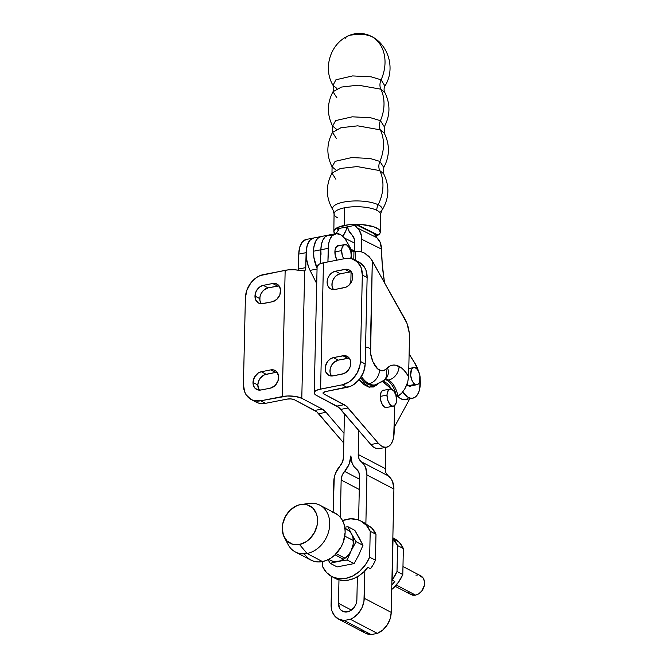 <?xml version="1.0" encoding="UTF-8"?>
<svg xmlns="http://www.w3.org/2000/svg" width="668" height="668" viewBox="0 0 668 668"><rect width="100%" height="100%" fill="white"/><g stroke="black" fill="none" stroke-linecap="round" stroke-linejoin="round"><path stroke-width="1" d="M295.39 551.977L310.804 560.043A26.411 20.766 -62.4 0 0 322.502 561.571L307.088 553.505A26.411 20.766 117.6 0 1 295.39 551.977A26.411 20.766 117.6 0 1 286.455 540.42M284.292 537.314L288.092 544.537A26.411 20.766 -62.4 0 0 307.088 553.505L299.489 544.487A21.125 16.616 117.6 0 1 284.292 537.314A21.125 16.616 117.6 0 1 300.358 504.599L296.901 505.659L290.463 509.884L285.47 516.347L282.673 524.054L282.247 528.012L283.424 535.377L287.115 541.097L292.759 544.295L299.489 544.487L306.286 541.648L309.384 539.201L314.377 532.747L317.175 525.04L317.35 517.257L316.423 513.709L312.733 507.989L307.088 504.791L300.358 504.599A21.125 16.616 117.6 0 1 301.493 504.415A21.125 16.616 117.6 0 1 317.576 521.725A21.125 16.616 117.6 0 1 299.489 544.487L307.088 553.505A26.411 20.766 -62.4 0 0 329.7 525.048A26.411 20.766 -62.4 0 0 309.593 503.421L301.493 504.415M332.004 511.947L335.779 513.508L339.06 515.947L341.724 519.186L343.669 523.102L344.822 527.528L345.147 532.312L343.252 542.182L341.114 546.892L334.868 554.966L331.002 558.014L326.827 560.243L322.502 561.571L318.202 561.938L314.085 561.329L310.319 559.776L307.038 557.329L304.374 554.089M322.502 561.571A26.411 20.766 -62.4 0 0 344.129 539.393A26.411 20.766 -62.4 0 0 335.286 513.241L319.872 505.175A26.411 20.766 117.6 0 1 328.706 531.336A26.411 20.766 117.6 0 1 307.088 553.505L322.502 561.571M308.173 503.647A26.411 20.766 117.6 0 1 319.872 505.175M334.852 578.179L338.609 579.69L343.586 580.467L348.796 580.033L354.04 578.413L359.092 575.674L363.759 571.925L367.851 567.307L370.548 568.718L373.253 564.619L375.433 560.202L375.992 534.275L371.45 527.603L368.753 526.192A31.338 24.649 -62.4 0 0 363.968 522.677L360.887 521.065A31.338 24.649 117.6 0 1 370.214 531.252L375.992 534.275A31.338 24.649 -62.4 0 0 371.45 527.603L363.893 522.643M331.837 576.601A31.338 24.649 117.6 0 1 322.51 566.422L326.443 572.451L331.921 576.643L338.509 578.688L345.715 578.421L352.971 575.858L359.71 571.198L365.421 564.811L369.646 557.179A31.338 24.649 117.6 0 1 331.837 576.601L334.918 578.221A31.338 24.649 -62.4 0 0 367.851 567.307L370.548 568.718A31.338 24.649 -62.4 0 0 375.433 560.202L369.646 557.179L370.214 531.252L369.646 557.179L375.433 560.202L375.992 534.275L370.214 531.252L366.281 525.223L360.803 521.023L357.622 519.721L350.65 518.827L342.525 520.564A31.338 24.649 117.6 0 1 347.009 519.253A31.338 24.649 117.6 0 1 360.887 521.065M322.51 566.422L322.619 561.546L322.51 566.422M392.133 580.008L394.83 581.419A31.338 24.649 117.6 0 1 391.815 584.959L394.83 581.419L392.133 580.008L393.026 538.892L392.133 580.008A31.338 24.649 117.6 0 0 397.009 571.491L392.133 580.008M393.953 538.358L399.422 542.558L403.355 548.587L397.577 545.564A31.338 24.649 117.6 0 0 393.026 538.892L395.723 540.303A31.338 24.649 117.6 0 0 392.842 537.924L395.723 540.303L393.026 538.892L397.577 545.564L403.355 548.587L402.796 574.513L398.562 582.145L391.715 589.502A31.338 24.649 -62.4 0 0 402.796 574.513L397.009 571.491L402.796 574.513L403.355 548.587A31.338 24.649 -62.4 0 0 394.028 538.4L392.851 537.782M397.577 545.564L397.009 571.491L397.577 545.564M395.172 586.287L410.837 594.478A10.563 8.308 -62.4 0 0 415.513 595.096L396.299 585.043L415.513 595.096L410.636 594.378L408.257 592.098M345.08 558.256L336.221 553.622L345.08 558.256M415.947 575.148L417.667 575.006M419.312 575.248L423.203 578.137L424.439 581.477L424.355 585.368L421.825 590.946L418.911 593.668L415.513 595.096A10.563 8.308 -62.4 0 0 424.163 586.22A10.563 8.308 -62.4 0 0 420.623 575.758L402.963 566.522M347.444 611.905A11.005 8.651 117.6 0 1 342.567 611.262A11.005 8.651 117.6 0 1 338.467 603.321L351.443 610.109L338.467 603.321L339.887 608.782L340.997 610.135L343.936 611.804L349.247 611.354L354.023 607.579L356.094 603.822L356.879 599.705L357.38 576.743L356.879 599.705A11.005 8.651 117.6 0 1 347.444 611.905M358.616 520.055L359.568 476.393L358.799 472.176L356.453 469.086A11.005 8.651 117.6 0 1 359.568 476.393L358.616 520.055M356.453 469.086A19.806 15.581 117.6 0 1 350.85 455.918A19.806 15.581 117.6 0 1 344.613 471.399L359.509 479.19L344.613 471.399L342.116 475.449L341.156 480.008A11.005 8.651 117.6 0 1 344.613 471.399L349.122 464.126L350.85 455.918L352.228 463.517L354.023 466.631L356.453 469.086M359.284 489.485L341.156 480.008L340.338 517.316L341.156 480.008L359.284 489.485M338.977 579.791L338.467 603.321L338.977 579.791M366.932 474.956L365.872 523.812L366.932 474.956L393.911 489.06L366.932 474.956A19.806 15.581 117.6 0 0 361.33 461.788L363.759 464.243L365.555 467.358L366.932 474.956M364.845 570.848L364.244 598.269L391.223 612.381L393.911 489.06A19.806 15.581 -62.4 0 0 388.308 475.9L361.33 461.788A11.005 8.651 117.6 0 1 358.215 454.474L358.983 458.699L361.33 461.788L388.308 475.9L390.738 478.355L392.534 481.469L393.911 489.06L391.223 612.381L364.244 598.269A19.806 15.581 117.6 0 1 350.358 619.278L377.336 633.389A19.806 15.581 -62.4 0 0 391.223 612.381L390.104 618.91L387.148 625.048L382.722 630.074L377.336 633.389L350.358 619.278L344.179 620.489L371.157 634.6L377.336 633.389L371.157 634.6L344.179 620.489A19.806 15.581 117.6 0 1 338.492 619.061A19.806 15.581 117.6 0 1 331.094 604.765L331.712 576.542L331.278 607.93L331.938 610.911L334.643 615.938L338.893 619.269L344.179 620.489L350.358 619.278L353.13 617.867L358.115 613.633L361.864 607.963L363.926 601.534L364.845 570.848M338.492 619.061L365.471 633.172A19.806 15.581 -62.4 0 0 371.157 634.6L365.438 633.155M333.123 512.105L333.791 481.444A19.806 15.581 117.6 0 1 340.02 465.963L342.525 461.922L343.486 457.363A11.005 8.651 117.6 0 1 340.02 465.963L335.511 473.245L334.267 477.328L333.123 512.105M343.486 457.363L344.438 413.667L343.486 457.363M385.603 449.639L385.361 470.798L385.954 472.81L388.308 475.9A11.005 8.651 -62.4 0 1 385.194 468.585L385.603 449.639A22.361 11.682 -101.1 0 1 385.728 447.36L385.603 449.639M363.584 631.961L361.622 630.049M409.76 398.771L394.254 427.328L409.76 398.771M358.741 430.401L358.215 454.474L385.194 468.585L358.215 454.474L358.741 430.401M336.906 88.46L333.023 85.329L335.912 79.793L352.579 75.927L371.149 76.828L381.094 79.801A36.272 28.707 -63.6 0 0 371.433 36.364L371.692 36.498C363.684 32.481 355.635 32.381 347.552 36.189L350.374 35.17L357.58 34.218L365.421 34.661L371.433 36.364A36.272 28.707 116.4 0 1 381.094 79.801L384.943 86.005L381.094 79.801A10.563 8.358 -63.6 0 0 380.869 89.195L384.785 92.409L380.869 89.195A36.272 28.707 116.4 0 1 380.426 120.683L384.3 126.761L380.426 120.683A10.563 8.358 -63.6 0 0 380.309 129.868L384.217 133.074L380.309 129.868A36.272 28.707 116.4 0 1 379.9 161.414L383.766 167.493L379.9 161.414A10.563 8.358 -63.6 0 0 379.775 170.599L383.683 173.805L379.775 170.599A36.272 28.707 116.4 0 1 378.155 204.75A24.825 7.882 0.7 0 1 380.718 211.773A24.825 7.882 -179.3 0 0 378.155 204.75A10.563 8.358 -63.6 0 0 376.752 210.286A23.238 7.373 0.7 0 1 380.301 215.447M371.692 36.498L371.7 36.506C389.035 45.29 395.481 69.597 384.943 86.005C383.841 88.184 383.791 90.322 384.785 92.409C390.488 103.941 390.329 115.397 384.3 126.761L384.217 133.074C389.962 144.622 389.811 156.095 383.766 167.493L383.683 173.805C389.887 186.506 389.202 198.83 381.637 210.771L380.543 214.403A23.238 7.373 -179.3 0 0 376.752 210.286A10.563 8.358 116.4 0 1 378.155 204.75A36.272 28.707 -63.6 0 0 379.775 170.599A10.563 8.358 116.4 0 1 379.9 161.414A36.272 28.707 -63.6 0 0 380.309 129.868A10.563 8.358 116.4 0 1 380.426 120.683A36.272 28.707 -63.6 0 0 380.869 89.195A10.563 8.358 116.4 0 1 381.094 79.801L371.149 76.828L352.579 75.927L335.912 79.793L333.023 85.329C334.067 87.541 334.058 89.679 333.015 91.733L341.431 87.065L358.207 85.162L380.869 89.195L358.207 85.162L341.431 87.065L333.015 91.733C327.011 103.114 326.877 114.57 332.606 126.085L335.653 120.599L352.27 116.817L370.606 117.743L380.426 120.683L370.606 117.743L352.27 116.817L335.653 120.599L332.606 126.085L332.522 132.398L340.939 127.738L357.697 125.834L380.309 129.868L357.697 125.834L340.939 127.738L332.522 132.398C326.477 143.795 326.326 155.268 332.071 166.816L335.127 161.339L351.735 157.556L370.072 158.475L379.9 161.414L370.072 158.475L351.735 157.556L335.127 161.339L332.071 166.816L331.988 173.129L340.404 168.47L357.163 166.574L379.775 170.599L357.163 166.574L340.404 168.47L331.988 173.129C325.466 185.671 325.825 198.004 333.073 210.136L334.067 213.802L333.841 231.445A23.238 7.373 0.7 0 1 344.354 225.425L344.588 207.781A23.238 7.373 -179.3 0 0 334.067 213.802M335.019 233.808A23.238 7.373 0.7 0 1 333.841 231.445M345.481 38.185L346.049 37.224M371.433 36.364A14.153 4.492 -179.3 0 0 347.377 36.281M336.889 97.812L333.015 91.733M336.513 129.291L332.606 126.085M336.388 138.476L332.522 132.398M335.979 170.023L332.071 166.816M335.862 179.208L331.988 173.129M332.631 209.151A24.825 7.882 0.7 0 1 349.347 201.268A24.825 7.882 0.7 0 1 378.155 204.75A24.825 7.882 -179.3 0 0 349.347 201.268A24.825 7.882 -179.3 0 0 332.631 209.151M337.866 217.91A23.238 7.373 0.7 0 1 334.317 212.758A23.238 7.373 0.7 0 1 344.588 207.781A23.238 7.373 0.7 0 1 376.752 210.286A23.238 7.373 -179.3 0 0 344.588 207.781L344.354 225.425A23.238 7.373 0.7 0 1 368.177 225.392A23.238 7.373 0.7 0 1 380.317 232.046A23.238 7.373 0.7 0 1 375.616 236.414L379.825 233.524L380.317 232.088L378.631 229.241L373.671 226.778L361.831 224.582L348.395 224.807L337.883 227.362L335.695 228.606L333.841 231.404L335.528 234.251M337.507 228.706L336.931 228.882L338.676 229.75L336.931 228.882L357.555 224.84L377.22 234.61L374.89 235.069L377.22 234.61L356.988 224.891M375.149 234.042L377.22 234.61A3.524 2.789 -63.6 0 1 375.7 234.426L356.036 224.657A3.524 2.789 116.4 0 0 357.555 224.84L336.931 228.882M341.64 250.6A8.717 4.551 -101.1 0 1 344.73 244.555A8.717 4.551 -101.1 0 1 351.176 255.61L350.884 252.279L349.214 247.661L346.6 244.88L343.911 244.88L342.074 247.644L341.64 250.6L342.342 255.594L343.769 258.825A8.717 4.551 -101.1 0 1 341.64 250.6L334.893 251.919L341.64 250.6M350.742 258.566L351.176 255.61A8.717 4.551 -101.1 0 1 350.758 258.516M415.179 384.367L408.282 385.72L415.179 384.367L417.024 384.701A8.717 4.551 -101.1 0 1 415.179 384.367A8.717 4.551 -101.1 0 1 410.661 375.307A8.717 4.551 -101.1 0 1 413.692 367.592A8.717 4.551 -101.1 0 1 415.554 367.918A8.717 4.551 -101.1 0 1 420.08 376.977A8.717 4.551 -101.1 0 1 417.049 384.693L418.611 383.733L419.704 381.603L419.846 375.307L418.176 370.698L416.481 368.569L414.619 367.592L412.874 367.909L411.505 369.488L410.653 375.291L411.864 380.184L413.375 382.781L415.179 384.367M387.006 395.08A8.717 4.551 -101.1 0 1 390.104 389.035A8.717 4.551 -101.1 0 1 396.55 400.099L395.848 395.105L393.778 390.955L391.031 389.035L389.285 389.361L387.44 392.124L387.006 395.08L387.707 400.074L389.778 404.232L392.525 406.144L394.27 405.818L396.116 403.054L396.55 400.099A8.717 4.551 -101.1 0 1 393.452 406.144A8.717 4.551 -101.1 0 1 387.006 395.08L380.259 396.408L387.006 395.08M321.041 236.547L318.01 238.075L316.356 240.012L314.094 245.791L313.576 249.398L313.868 257.38L317.049 268.194A21.125 11.039 -101.1 0 1 320.982 236.564A21.125 11.039 78.9 0 0 313.492 251.218A21.125 11.039 78.9 0 0 317.049 268.194L314.419 260.378L313.676 255.761L313.668 248.479L314.686 243.578L316.532 239.762L319.037 237.315L321.007 236.555M310.052 270.39L316.699 283.608L310.052 270.39L317.024 269.02L310.052 270.39A21.125 11.039 78.9 0 1 313.618 238A21.125 11.039 -101.1 0 0 306.119 252.663L298.755 254.099L306.119 252.663L305.785 267.609A5.286 2.764 -101.1 0 1 304.675 270.874L303.305 270.816L304.675 270.874L301.786 398.312L304.675 270.874L305.694 268.645L306.119 252.663L307.18 245.49L309.827 240.346L313.676 237.992L310.645 239.52L308.992 241.457L306.729 247.235L306.211 250.842L306.503 258.825L308.499 266.791L310.052 270.39M406.695 384.25L409.509 386.213L411.43 385.795A8.934 4.668 -101.1 0 1 410.461 386.213A8.934 4.668 -101.1 0 1 408.549 385.87A8.934 4.668 -101.1 0 1 406.929 384.526M414.628 362.782A21.125 11.039 -101.1 0 1 418.677 371.659L414.628 362.782A123.238 64.395 -101.1 0 1 409.117 353.931L414.628 362.782M402.445 391.473L407.346 396.817L409.977 398.044L412.532 398.22L414.903 397.318L416.949 395.398L418.577 392.559L419.696 388.935L420.122 379.048A21.125 11.039 -101.1 0 1 412.799 398.178A21.125 11.039 -101.1 0 1 402.779 391.991M407.538 398.763L405.167 399.664L402.612 399.489L399.982 398.262L397.293 395.882A21.125 11.039 78.9 0 0 405.434 399.614L412.799 398.178M381.303 246.434L380.752 243.92A17.602 13.936 -63.6 0 0 376.694 237.591L357.029 227.821A8.801 6.964 116.4 0 1 355.226 225.3L357.029 227.821A17.602 13.936 116.4 0 1 361.78 239.303L381.511 249.106L381.303 246.434M384.509 282.572A123.238 64.395 -101.1 0 1 381.511 249.106L380.05 242.058L376.694 237.591L357.029 227.821L359.075 230.009L361.497 235.879L361.613 251.769L361.78 239.303L381.511 249.106L382.246 264.277L384.509 282.572M374.514 233.833A8.801 6.964 -63.6 0 0 376.694 237.591L374.456 233.558M354.274 251.393L354.274 239.035L352.036 235.002A8.801 6.964 116.4 0 1 354.416 240.747L354.274 251.393M352.036 235.002A17.602 13.936 116.4 0 1 347.544 226.803L348.487 230.084L352.036 235.002M354.282 250.884L351.134 249.323L354.282 250.884M335.921 233.633A17.602 13.936 116.4 0 1 337.39 231.671L339.269 228.423A8.801 6.964 116.4 0 1 337.39 231.671L335.921 233.633M344.362 237.992L354.382 242.977L344.362 237.992M346.951 226.92L345.915 230.594L342.742 236.272A17.602 13.936 116.4 0 0 346.951 226.92M384.158 380.175A12.325 9.97 -133.5 0 0 385.887 369.312L382.939 370.79L381.244 370.723L377.62 368.761L372.894 361.789L370.615 353.489L372.31 260.829L406.912 323.212L409.259 332.948L409.484 337.858L408.607 376.493C405.76 371.633 402.587 368.268 399.088 366.39A12.325 9.686 117.7 0 1 388.509 380.034A19.364 10.12 -101.1 0 1 397.903 395.765L401.368 393.611L404.85 388.893L407.722 382.129L408.607 376.493L404.207 370.448L401.71 368.118L395.882 365.221L392.792 365.112L390.003 365.989L385.887 369.312C384.016 371.024 381.887 371.283 379.507 370.08A12.325 9.686 117.7 0 1 368.928 383.733A29.784 15.564 78.9 0 0 375.291 384.86A29.784 15.564 -101.1 0 1 368.928 383.733A29.784 15.564 -101.1 0 1 361.421 376.527A29.784 15.564 78.9 0 0 368.928 383.733A12.325 9.686 -62.3 0 0 379.507 370.08C374.756 368.335 369.705 356.503 370.322 348.579A12.325 4.075 -178.7 0 0 365.563 347.076A12.325 4.075 1.3 0 1 370.322 348.579L372.31 260.829L369.02 256.512L364.653 253.155L359.885 251.285L355.443 251.168L355.234 260.203L355.443 251.168L359.885 251.285L364.653 253.155L370.832 258.591L404.925 318.937A21.125 11.039 -101.1 0 1 409.484 337.858L408.607 376.493L407.722 382.129L405.559 387.59L402.345 392.534L399.138 395.322L396.425 396.049A19.364 10.12 78.9 0 0 384.801 379.566M337.006 260.153A8.934 4.668 -101.1 0 1 334.927 251.143A8.934 4.668 -101.1 0 1 338.058 245.64A8.934 4.668 -101.1 0 1 339.119 245.657L336.455 246.626L335.019 250.241L335.194 255.259L337.006 260.153M384.96 407.321A8.934 4.668 -101.1 0 1 380.317 398.036A8.934 4.668 -101.1 0 1 383.432 390.12A8.934 4.668 -101.1 0 1 384.484 390.137L382.589 390.454L381.186 392.066L380.259 396.316L380.56 399.74L382.271 404.474L384.008 406.653L385.912 407.655L387.832 407.246A8.934 4.668 -101.1 0 1 386.864 407.655A8.934 4.668 -101.1 0 1 384.96 407.321M349.297 358.148A9.686 7.615 -62.3 0 0 347.702 358.282L342.893 355.752A9.686 7.615 117.7 0 1 347.185 356.32A9.686 7.615 117.7 0 1 350.784 363.3A9.686 7.615 117.7 0 1 342.475 374.03L333.048 375.875A9.686 7.615 117.7 0 1 328.748 375.307A9.686 7.615 117.7 0 1 325.533 365.722A9.686 7.615 117.7 0 1 333.466 357.597L338.275 360.135A9.686 7.615 -62.3 0 0 330.919 366.598A9.686 7.615 -62.3 0 0 331.453 376.009L330.084 372.61L330.167 369.045L331.453 365.513L333.741 362.557L338.275 360.135L347.702 358.282L342.893 355.752L333.466 357.597L338.275 360.135L349.281 358.148M351.259 271.767A9.686 7.615 -62.3 0 0 349.665 271.901L344.847 269.371A9.686 7.615 117.7 0 1 349.147 269.93A9.686 7.615 117.7 0 1 352.746 276.919A9.686 7.615 117.7 0 1 344.438 287.641L335.01 289.486L346.024 287.156L348.972 285.219L352.053 280.535L352.746 276.919L352.211 273.538L349.314 270.022L346.425 269.237L335.419 271.216L340.237 273.746A9.686 7.615 -62.3 0 0 332.881 280.209A9.686 7.615 -62.3 0 0 333.416 289.62L332.046 286.221L332.13 282.656L333.407 279.132L335.703 276.168L338.651 274.231L349.665 271.901L344.847 269.371L335.419 271.216L340.237 273.746L351.243 271.767M379.816 382.422A29.784 15.564 -101.1 0 1 375.291 384.851L384.058 380.276A12.325 9.97 46.5 0 1 379.816 382.422M373.086 385.252A29.784 15.564 -101.1 0 1 360.628 377.762A29.784 15.564 78.9 0 0 373.821 385.144L375.291 384.851M353.789 259.468L353.965 251.452L355.443 251.168L353.965 251.452L353.789 259.468M385.887 369.312A12.325 9.97 46.5 0 1 384.058 380.276L385.678 378.739A12.325 9.97 -133.5 0 0 387.507 367.776L385.887 369.312M385.778 378.639A12.325 9.97 46.5 0 0 387.507 367.776C390.905 364.67 394.763 364.21 399.088 366.39A12.325 9.686 -62.3 0 1 388.509 380.034A19.364 10.12 -101.1 0 0 385.177 379.215A19.364 10.12 -101.1 0 1 388.509 380.034A19.364 10.12 -101.1 0 1 397.903 395.765L396.425 396.049A19.364 10.12 78.9 0 0 386.121 379.917M335.01 289.486A9.686 7.615 117.7 0 1 330.71 288.927A9.686 7.615 117.7 0 1 327.487 279.333A9.686 7.615 117.7 0 1 335.419 271.216L332.305 272.519L329.633 275.016L327.813 278.322L327.111 281.938L327.654 285.32L329.341 287.933L331.921 289.403L335.01 289.486M333.048 375.875L344.062 373.546L348.262 370.231L350.09 366.924L350.784 363.3L350.249 359.927L348.554 357.305L344.463 355.618L333.466 357.597L330.343 358.908L327.671 361.396L325.349 366.515L325.692 371.7L328.581 375.216L333.048 375.875M317.083 266.624L319.012 264.261L323.462 262.808L320.59 389.068L342.233 384.826L349.03 381.979L352.128 379.541L357.129 373.086L359.935 365.379L360.361 361.43A21.125 16.608 117.7 0 1 342.233 384.826L347.043 387.356L325.408 391.598L323.02 392.993L323.88 393.986L344.229 404.683L336.864 406.119L316.515 395.423A14.086 4.651 1.3 0 1 314.219 392.801L314.461 393.702L316.515 395.423L338.86 407.48L370.832 444.546L340.789 409.4L348.153 407.956L340.789 409.4A21.125 11.039 78.9 0 0 336.864 406.119L344.229 404.683A21.125 11.039 -101.1 0 1 348.153 407.956L378.197 443.101L370.832 444.546L378.197 443.101A21.125 11.039 -101.1 0 0 386.638 447.184A21.125 11.039 -101.1 0 0 394.137 432.53L394.746 405.459L393.694 437.089L392.617 441.047L390.964 444.162L388.834 446.266L386.338 447.234L383.632 447.009L380.869 445.606L378.197 443.101L346.233 406.035L323.88 393.986L323.922 392.049L323.88 393.986A5.286 1.745 1.3 0 1 323.02 393.001A5.286 1.745 1.3 0 1 325.408 391.598L350.508 386.296L353.848 384.517L359.676 379.073L363.659 371.851L365.179 363.96L360.361 361.43L362.323 275.041L360.361 361.43L365.179 363.96L367.133 277.571L362.323 275.041L367.133 277.571A21.125 16.608 -62.3 0 0 359.292 262.34L354.474 259.802A21.125 16.608 117.7 0 1 362.323 275.041L361.146 267.676L357.464 261.956L351.827 258.758L345.097 258.566A21.125 16.608 117.7 0 1 354.474 259.802M353.33 251.435L352.654 251.168L353.33 251.435M352.028 250.692L352.654 251.168L351.56 250.074L351.36 258.641L351.56 250.074L352.028 250.692M350.809 283.015L351.067 271.759L350.809 283.015M359.075 379.825L369.437 387.189L377.47 384.584A1.762 1.428 46.5 0 1 377.395 384.3A1.762 1.428 46.5 0 0 377.47 384.584L373.337 387.006L368.469 386.972L363.442 384.334L358.866 379.558M323.462 262.808L345.097 258.566L323.462 262.808A14.086 4.651 -178.7 0 0 317.116 266.265L314.219 392.801A14.086 4.651 1.3 0 1 320.59 389.068L323.462 262.808M385.16 382.096A24.432 12.767 78.9 0 0 383.841 380.476M391.69 389.536L389.477 385.853L386.922 383.19L382.605 381.52L391.506 389.16M314.219 392.784L315.346 391.031L318.444 389.594L342.233 384.826L347.043 387.356A21.125 16.608 -62.3 0 0 365.179 363.96L367.133 277.571L365.964 270.206L364.411 267.083L359.66 262.541M335.72 233.675A21.125 11.039 -101.1 0 0 328.222 248.329L327.913 261.939L328.773 243.185L330.134 238.868L332.205 235.704L336.313 233.591L340.989 234.911L345.465 239.453L351.56 250.074L346.784 241.565A21.125 11.039 -101.1 0 0 335.72 233.675L328.355 235.119A21.125 11.039 78.9 0 0 320.857 249.774L320.54 263.593L320.857 249.774L328.222 248.329L320.857 249.774L321.4 244.63L322.769 240.313L324.84 237.148L327.479 235.361L332.046 235.537M396.425 396.049L395.999 396.308M378.973 448.679L376.268 448.453L373.495 447.051L370.832 444.546A21.125 11.039 78.9 0 0 379.274 448.629L386.638 447.184M321.041 254.316L320.857 249.774L313.492 251.218L320.857 249.774A21.125 11.039 -101.1 0 1 328.355 235.119L306.253 239.445A21.125 11.039 78.9 0 0 298.755 254.099L298.421 269.054L305.785 267.609L298.421 269.054L298.312 270.181A5.286 2.764 78.9 0 0 298.421 269.054L298.755 254.099L299.807 246.935L302.462 241.783L306.311 239.436M320.857 249.774L321.433 244.471L322.878 240.071L325.074 236.906L328.38 235.111M253.005 382.463A9.686 7.615 117.7 0 1 261.313 371.742L266.131 374.272A9.686 7.615 -62.3 0 0 257.823 384.993L253.005 382.463L257.823 384.993A9.686 7.615 -62.3 0 0 259.309 390.145L255.234 388.459L253.539 385.837L253.005 382.463L254.483 377.119L258.199 373.045L261.313 371.742L266.131 374.272L275.558 372.427L270.74 369.888L261.313 371.742L270.74 369.888A9.686 7.615 117.7 0 1 275.041 370.456A9.686 7.615 117.7 0 1 278.264 380.042A9.686 7.615 117.7 0 1 270.331 388.166L260.904 390.012L270.331 388.166L274.865 385.745L277.938 381.061L278.523 375.692L276.41 371.441L273.83 369.98L270.74 369.888L275.558 372.427L277.136 372.293A9.686 7.615 -62.3 0 0 275.558 372.427L264.545 374.756L260.345 378.071L258.516 381.378L257.823 384.993L259.075 389.803L260.904 390.012A9.686 7.615 117.7 0 1 256.604 389.444A9.686 7.615 117.7 0 1 253.005 382.463M254.967 296.074A9.686 7.615 117.7 0 1 263.276 285.353L268.093 287.883A9.686 7.615 -62.3 0 0 259.785 298.613L254.967 296.074L259.785 298.613A9.686 7.615 -62.3 0 0 261.271 303.765L258.391 302.971L255.502 299.456L255.159 294.262L256.445 290.73L260.161 286.656L263.276 285.353L268.093 287.883L277.521 286.038L272.703 283.508L263.276 285.353L272.703 283.508A9.686 7.615 117.7 0 1 277.003 284.075A9.686 7.615 117.7 0 1 280.218 293.661A9.686 7.615 117.7 0 1 272.285 301.777L262.858 303.631A9.686 7.615 117.7 0 1 258.566 303.063A9.686 7.615 117.7 0 1 254.967 296.074M245.39 297.953A21.125 16.608 117.7 0 1 263.518 274.556L288.058 269.897L294.463 269.772L303.305 270.816L297.627 270.081A14.086 4.651 -178.7 0 0 285.161 270.315L260.061 275.617L256.721 277.395L250.892 282.84L246.909 290.062L245.39 297.953L243.428 384.342L245.39 297.953M277.521 286.038L272.703 283.508L275.792 283.591L278.372 285.061L280.485 289.302L279.9 294.671L276.828 299.356L272.285 301.777L261.288 303.765L259.902 300.366L259.977 296.801L261.263 293.269L263.559 290.304L268.093 287.883L279.099 285.904A9.686 7.615 -62.3 0 0 277.521 286.038M243.428 384.342L244.605 391.707L246.158 394.83L250.909 399.372L253.924 400.616L260.654 400.808L282.288 396.575L285.161 270.315L282.288 396.575A14.086 4.651 1.3 0 1 301.786 398.312L295.515 396.45L287.39 395.999L260.654 400.808A21.125 16.608 117.7 0 1 251.277 399.573A21.125 16.608 117.7 0 1 243.428 384.342M255.727 401.911L258.741 403.155L265.472 403.347L260.654 400.808L265.472 403.347L287.106 399.105A5.286 1.745 1.3 0 1 294.421 399.756L316.766 411.814L343.795 443.101L318.694 413.734A21.125 11.039 78.9 0 0 314.77 410.453L322.135 409.008L301.786 398.312L322.135 409.008A21.125 11.039 -101.1 0 1 326.059 412.29L318.694 413.734L326.059 412.29L344.012 433.29L326.059 412.29L322.135 409.008L314.77 410.453L294.421 399.756L291.081 398.938L287.106 399.105L265.472 403.347A21.125 16.608 -62.3 0 1 256.094 402.111L251.277 399.573M344.955 528.438A17.602 13.844 117.6 0 1 351.593 533.991L347.919 526.726L344.771 527.186L347.919 526.726L354.833 530.342L359.3 538.024A17.602 13.844 -62.4 0 0 359.3 538.024L362.974 545.297L358.941 554.64L362.974 545.297L354.833 530.342L347.919 526.726L351.593 533.991A17.602 13.844 117.6 0 1 351.234 550.607L356.061 541.681L351.593 533.991L356.061 541.681L362.974 545.297L356.061 541.681L351.234 550.607A17.602 13.844 117.6 0 1 338.292 561.421L347.193 559.968L351.234 550.607L347.193 559.968L354.107 563.583L358.941 554.64L354.107 563.583L347.193 559.968L338.292 561.421L330.184 563.299L337.098 566.915L354.107 563.583L337.098 566.915L330.184 563.299L338.292 561.421A17.602 13.844 117.6 0 1 328.806 559.308L330.977 560.644L334.493 561.604L340.221 560.903L345.707 557.755L348.821 554.515L351.234 550.607L353.213 544.103L352.98 537.707L351.593 533.991L349.322 531.01L344.621 528.346M327.863 559.425L330.184 563.299L327.863 559.425M343.577 559.3L335.019 554.824M353.364 540.579L344.813 536.103M347.552 36.189C329.984 44.522 322.92 68.654 333.023 85.329M380.543 214.403L380.317 232.046M344.73 244.555L337.098 246.049M417.049 384.693L409.409 386.196M413.692 367.592L408.783 368.552M390.104 389.035L382.463 390.538M393.452 406.144L385.812 407.639"/></g></svg>
